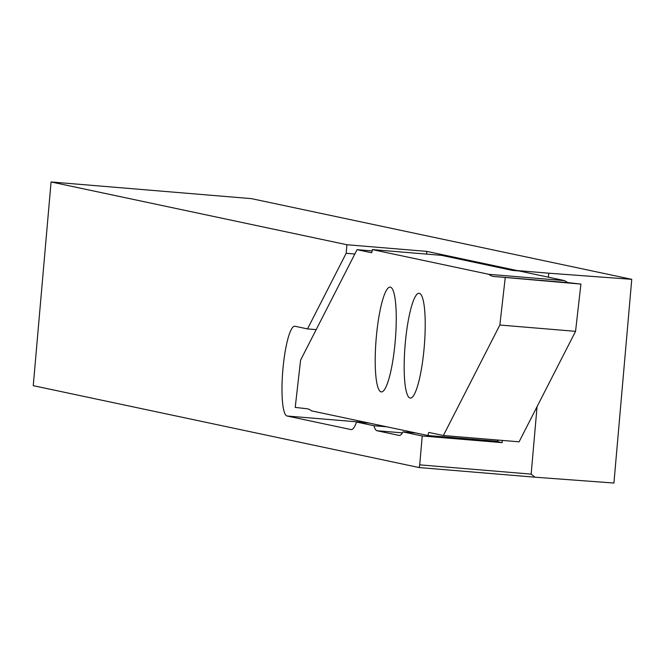 <?xml version="1.0" encoding="UTF-8"?>
<svg xmlns="http://www.w3.org/2000/svg" width="665" height="665" viewBox="0 0 665 665"><rect width="100%" height="100%" fill="white"/><g stroke="black" fill="none" stroke-linecap="round" stroke-linejoin="round"><path stroke-width="1" d="M502.333 440.43L502.142 442.632L422.233 435.982L402.924 431.884A45.07 8.229 94.8 0 1 399.283 435.459A45.07 8.229 94.8 0 1 399.091 435.425L377.038 430.745A45.07 8.229 94.8 0 1 373.954 425.741L356.54 422.042A45.07 8.229 94.8 0 1 351.211 429.615A45.07 8.229 94.8 0 1 351.029 429.582L287.081 416.016A45.07 8.229 94.8 0 1 282.899 369.408A45.07 8.229 94.8 0 1 294.745 326.207A45.07 8.229 94.8 0 1 294.936 326.241L307.504 328.909L346.166 253.282L346.914 244.737L51.072 181.961L251.486 198.644L631.75 279.333L548.741 273.19L548.392 277.18M368.917 423.073L366.989 422.666A45.07 8.229 94.8 0 1 366.681 422.566M548.741 273.19L517.195 270.564L426.822 251.387L346.914 244.737M51.072 181.961L33.25 385.667L419.174 467.562L534.968 477.196L613.928 483.039L631.75 279.333M537.062 406.639L531.16 474.12L419.706 464.843L422.233 435.982M534.968 477.196L531.16 474.12M419.174 467.562L419.706 464.843M354.844 254.005L346.166 253.282M426.822 251.387L426.589 254.105M316.183 329.632L307.504 328.909M369.183 423.098L356.54 422.042M386.598 426.797L373.954 425.741M415.567 432.94L402.924 431.884M502.142 442.632L495.342 441.194M424.162 347.67A52.585 9.601 94.8 0 1 410.338 398.069A52.585 9.601 94.8 0 1 405.234 343.655A52.585 9.601 94.8 0 1 419.058 293.265A52.585 9.601 94.8 0 1 424.162 347.67M395.193 341.527A52.585 9.601 94.8 0 1 381.369 391.926A52.585 9.601 94.8 0 1 376.274 337.512A52.585 9.601 94.8 0 1 390.097 287.114A52.585 9.601 94.8 0 1 395.193 341.527M372.192 250.929L357.063 249.666L300.58 360.156L295.218 407.404L306.906 408.742A214.629 39.177 -85.2 0 1 311.486 410.854L428.077 435.542A3.217 0.59 -85.2 0 1 428.925 432.458A3.217 0.59 -85.2 0 0 428.925 432.458L443.372 435.517L519.082 441.818L575.558 331.336L580.919 284.088L569.24 282.741A214.629 39.177 -85.2 0 1 564.66 280.63L519.132 270.971L512.557 270.422L441.494 255.343L372.358 249.591L488.95 274.329A214.629 39.177 -85.2 0 0 493.53 276.441L580.919 284.088M357.063 249.666L371.494 252.725A3.217 0.59 -85.2 0 0 371.511 252.733A3.217 0.59 -85.2 0 0 372.35 249.649L372.358 249.591M443.372 435.517L499.856 325.027L505.217 277.787M428.077 435.592L497.212 441.352L498.7 440.122M499.856 325.027L575.558 331.336M488.95 274.329L564.66 280.63M366.989 422.666L287.081 416.016M402.383 432.857L377.038 430.745M428.077 435.542L497.27 441.302M493.53 276.441L569.24 282.741"/></g></svg>
